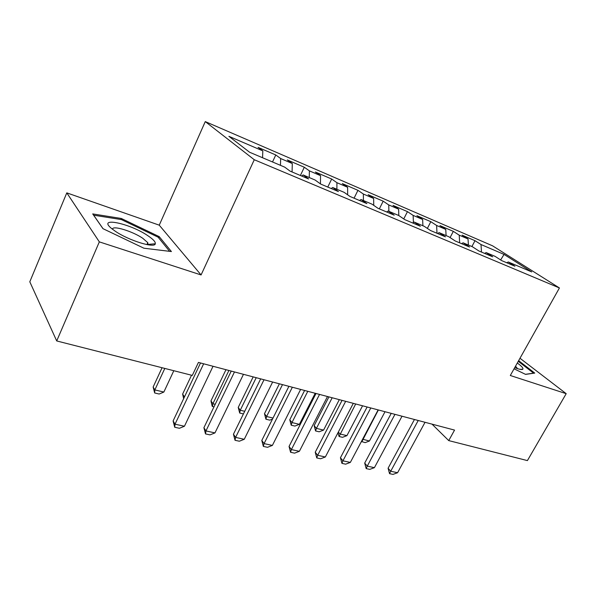 <?xml version="1.0" encoding="UTF-8"?>
<svg xmlns="http://www.w3.org/2000/svg" width="596" height="596" viewBox="0 0 596 596"><rect width="100%" height="100%" fill="white"/><g stroke="black" fill="none" stroke-linecap="round" stroke-linejoin="round"><path stroke-width="0.89" d="M66.797 192.866L99.331 241.872L201.075 274.95L159.251 225.169L66.797 192.866L29.8 281.796L56.709 340.949L192.299 375.413L198.438 362.42L454.554 430.096L448.736 440.6L527.408 460.596L566.2 393.673L519.988 358.256M159.251 225.169L205.27 121.599L492.549 245.813L559.428 287.965L254.276 159.735L205.27 121.599M500.647 259.945L504.045 254.417L481.002 244.524L475.012 240.695L462.094 235.137L468.031 238.959L459.225 235.174L453.325 231.36L439.93 225.601L445.771 229.4L436.63 225.474L430.826 221.682L416.917 215.7L422.653 219.477L413.155 215.402L407.47 211.632L393.017 205.411L398.627 209.166L388.748 204.927L383.191 201.187L368.164 194.721L373.64 198.446L363.359 194.028L357.95 190.325L342.313 183.598L347.632 187.278L336.926 182.689L331.674 179.016L315.388 172.013L320.544 175.656L309.384 170.866L304.31 167.245L287.339 159.944L292.301 163.535L280.664 158.536L275.784 154.967L258.075 147.354L262.829 150.885L262.545 157.739M504.045 254.417L531.729 271.918L508.306 261.987L506.727 262.747M262.829 150.885L228.894 136.32L249.605 152.248L284.702 167.133L290.051 171.112L308.594 178.956L303.111 174.941L315.105 180.037L320.685 184.067L338.409 191.562L332.71 187.502L344.19 192.366L349.964 196.449L366.92 203.623L361.034 199.518L372.031 204.175L377.976 208.295L394.209 215.163L388.167 211.021L398.702 215.491L404.811 219.648L420.374 226.227L414.183 222.055L424.285 226.346L430.528 230.525L445.458 236.835L439.14 232.641L448.848 236.761L455.21 240.963L469.544 247.02L463.114 242.81L472.434 246.766L478.908 250.983L492.683 256.809L486.15 252.585L495.12 256.384L501.683 260.616L514.929 266.218L508.306 261.987M280.664 158.536L280.448 165.33M292.301 163.535L292.077 171.968M309.384 170.866L309.272 177.556M320.544 175.656L320.447 183.896M303.111 174.941L301.636 176.014M336.926 182.689L336.904 189.282M347.632 187.278L347.647 194.81M332.71 187.502L331.212 188.522M363.359 194.028L363.426 200.532M373.64 198.446L373.737 205.359M361.034 199.518L359.522 200.494M388.748 204.927L388.89 211.327M398.627 209.166L398.798 215.558M388.167 211.021L386.64 211.96M413.155 215.402L413.393 222.517M422.653 219.477L422.892 225.75M414.183 222.055L412.633 222.956M436.63 225.474L436.98 233.252M445.771 229.4L446.076 235.584M439.14 232.641L437.583 233.505M459.225 235.174L459.658 242.84M468.031 238.959L468.404 245.053M463.114 242.81L461.542 243.637M481.002 244.524L481.501 252.078M486.15 252.585L484.578 253.382M99.331 241.872L56.709 340.949M559.428 287.965L510.31 375.502L566.2 393.673M201.075 274.95L254.276 159.735M432.018 424.143L448.736 440.6M514.065 368.812L525.583 374.385L534.754 373.089L518.639 360.655M171.402 251.557L159.214 236.634L121.353 218.486L92.715 213.912L102.959 228.663L143.904 248.212L171.402 251.557M475.012 240.695L471.905 246.543M453.325 231.36L450.077 237.573M430.826 221.682L427.362 228.402M407.47 211.632L403.753 218.926M383.191 201.187L379.339 208.876M357.95 190.325L354.069 198.185M331.674 179.016L327.77 187.07M304.31 167.245L300.384 175.485M275.784 154.967L272.514 161.97M158.663 237.864L159.214 236.634M120.906 219.507L121.353 218.486M425.037 422.296L397.584 472.732L392.98 474.401L389.546 473.656L390.715 471.235L388.085 468.233L414.443 419.502M397.584 472.732L390.715 471.235L418.221 420.5M389.546 473.656L388.085 468.233M362.614 439.23L369.453 441.01L385.016 411.724M369.453 441.01L365.11 442.642L361.429 441.465M378.363 409.966L361.772 441.86M402.024 416.217L374.4 467.674L369.743 469.38L366.182 468.612L367.27 466.117L364.7 463.092L391.229 413.363M374.4 467.674L367.27 466.117L394.954 414.347M366.182 468.612L364.7 463.092M378.132 409.906L350.336 462.422L345.635 464.172L341.94 463.375L342.938 460.812L340.435 457.75L367.121 406.993M350.336 462.422L342.938 460.812L370.786 407.962M341.94 463.375L340.435 457.75M338.342 432.04L340.003 434L346.917 435.646L362.569 405.794M346.917 435.646L342.536 437.315L339.079 436.503L337.992 432.718M355.678 403.969L339.079 436.503M328.91 396.899L314.159 425.618L316.416 428.382L323.583 430.088L339.31 399.648M323.583 430.088L319.158 431.795L315.575 430.953L314.159 425.618M332.173 397.763L316.416 428.382L315.575 430.953M514.728 367.635C519.071 369.311 521.738 369.863 522.729 369.289C523.623 368.395 521.82 366.302 517.321 363.009M517.589 368.663L515.533 366.197M518.274 361.318L533.599 373.156L525.426 374.31M115.14 231.136C128.602 240.479 155.012 248.606 155.303 243.757C155.645 241.946 153.187 239.272 147.927 235.748C129.772 223.202 95.934 216.229 112.085 228.909L115.14 231.136M148.002 244.8L147.786 242.647L142.757 238.281C132.476 231.196 112.078 224.997 112.54 229.266M103.034 228.7L93.654 215.193L121.39 219.581L158.111 237.178L169.622 251.341M353.301 403.343L325.349 456.976L320.596 458.764L316.752 457.937L317.661 455.299L315.239 452.208L342.067 400.378M325.349 456.976L317.661 455.299L345.665 401.324M316.752 457.937L315.239 452.208M327.487 396.526L299.378 451.314L294.573 453.146L290.58 452.282L291.392 449.57L289.045 446.441L316.014 393.494M299.378 451.314L291.392 449.57L319.538 394.425M290.58 452.282L289.045 446.441M304.593 390.477L289.775 419.778L291.958 422.557L299.393 424.33L315.202 393.278M299.393 424.33L294.923 426.073L291.206 425.201L289.775 419.778M307.789 391.319L291.958 422.557L291.206 425.201M272.514 419.062L269.787 420.143L265.935 419.234L264.482 413.713L266.591 416.515L273.02 418.049M279.368 383.809L264.482 413.713M282.489 384.636L266.591 416.515L265.935 419.234M300.622 389.426L272.372 445.421L267.515 447.305L263.358 446.404L264.058 443.603L261.8 440.451L288.904 386.327M272.372 445.421L264.058 443.603L292.345 387.236M263.358 446.404L261.8 440.451M243.429 413.922L239.696 413.043L238.236 407.418L240.255 410.242L244.71 411.307M253.173 376.888L238.236 407.418M256.213 377.693L240.255 410.242L239.696 413.043M272.633 382.029L244.256 439.289L239.346 441.219L235.025 440.288L235.599 437.397L233.446 434.208L260.668 378.87M244.256 439.289L235.599 437.397L264.013 379.749M235.025 440.288L233.446 434.208M213.919 406.956L212.131 406.129L210.969 400.877L212.891 403.73L215.216 404.282M225.966 369.699L210.969 400.877M228.909 370.474L212.891 403.73L212.452 406.606M243.466 374.325L214.97 432.897L210.015 434.886L205.508 433.91L205.948 430.93L203.906 427.712L231.233 371.092M214.97 432.897L205.948 430.93L234.474 371.949M205.508 433.91L203.906 427.712M191.532 375.219L182.629 394.083L184.447 396.966L200.517 362.971L173.108 420.932L175.023 424.188L203.638 363.798M183.65 398.649L182.629 394.083M213.033 366.279L184.44 426.244L179.426 428.278L174.725 427.265L173.108 420.932M174.725 427.265L175.023 424.188L184.44 426.244M162.067 367.732L153.142 387.013L154.848 389.911L163.855 392.049L173.809 370.712M163.855 392.049L159.154 394.03L154.662 392.973L153.142 387.013M164.809 368.425L154.848 389.911L154.662 392.973M519.831 369.274L522.729 369.289M148.277 244.382L155.303 243.757M146.921 244.606L147.786 242.647"/></g></svg>
